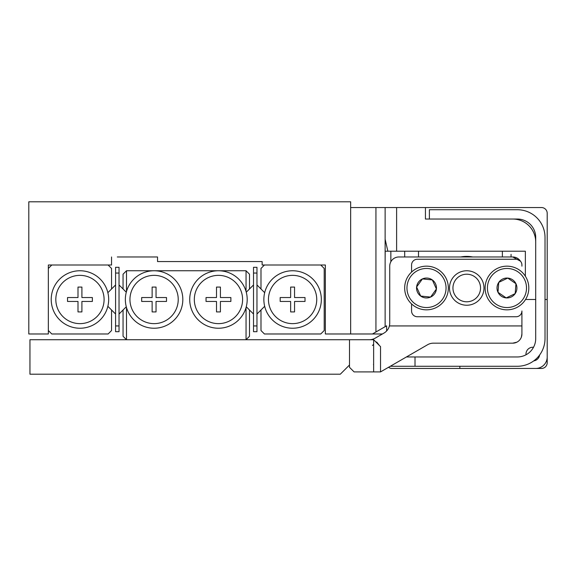 <?xml version="1.0" encoding="UTF-8"?>
<svg xmlns="http://www.w3.org/2000/svg" width="576" height="576" viewBox="0 0 576 576"><rect width="100%" height="100%" fill="white"/><g stroke="black" fill="none" stroke-linecap="round" stroke-linejoin="round"><path stroke-width="0.86" d="M117.31 256.968L157.536 256.968L117.31 256.968M375.934 331.985L375.934 207.54L385.128 207.54L385.128 326.678L372.485 333.979L325.354 333.979L325.354 265.01L262.138 265.01L262.138 261.562L157.536 261.562L157.536 256.968M111.557 256.968L111.557 265.01L48.341 265.01L48.341 333.979L28.8 333.979L28.8 201.794L350.647 201.794L350.647 333.979M349.495 365.011L340.301 374.206L29.952 374.206L29.952 339.725L349.495 339.725L349.495 367.315L354.096 371.909L373.637 371.909L373.637 339.725L349.495 339.725M55.814 299.491A24.142 24.142 0 0 0 79.949 323.633A24.142 24.142 0 0 0 104.09 299.491A24.142 24.142 0 0 0 79.949 275.357A24.142 24.142 0 0 0 55.814 299.491M108.684 299.491A28.735 28.735 0 0 1 79.949 328.234A28.735 28.735 0 0 1 51.214 299.491A28.735 28.735 0 0 1 79.949 270.756A28.735 28.735 0 0 1 108.684 299.491M115.582 284.962L111.557 288.986L111.557 268.459L108.115 265.01L51.79 265.01L48.341 268.459L48.341 330.53L51.79 333.979L108.115 333.979L111.557 330.53L111.557 310.003L115.582 314.028M107.863 306.31L111.557 310.003M111.557 288.986L107.863 292.68M81.907 287.078L77.998 287.078L77.998 297.54L67.536 297.54L67.536 301.45L77.998 301.45L77.998 311.911L81.907 311.911L81.907 301.45L92.362 301.45L92.362 297.54L81.907 297.54L81.907 287.078M268.459 299.491A24.142 24.142 0 0 0 292.601 323.633A24.142 24.142 0 0 0 316.735 299.491A24.142 24.142 0 0 0 292.601 275.357A24.142 24.142 0 0 0 268.459 299.491M321.336 299.491A28.735 28.735 0 0 1 292.601 328.234A28.735 28.735 0 0 1 263.858 299.491A28.735 28.735 0 0 1 292.601 270.756A28.735 28.735 0 0 1 321.336 299.491M290.642 297.54L290.642 287.078L294.552 287.078L294.552 297.54L305.014 297.54L305.014 301.45L294.552 301.45L294.552 311.911L290.642 311.911L290.642 301.45L280.181 301.45L280.181 297.54L290.642 297.54M264.679 292.68L260.986 288.986L260.986 268.459L264.434 265.01L320.76 265.01L324.209 268.459L324.209 330.53L320.76 333.979L264.434 333.979L260.986 330.53L260.986 310.003L264.679 306.31M178.229 299.491A24.142 24.142 0 0 0 154.087 275.357A24.142 24.142 0 0 0 129.953 299.491A24.142 24.142 0 0 0 154.087 323.633A24.142 24.142 0 0 0 178.229 299.491M125.352 299.491A28.735 28.735 0 0 1 154.087 270.756A28.735 28.735 0 0 1 182.822 299.491A28.735 28.735 0 0 1 154.087 328.234A28.735 28.735 0 0 1 125.352 299.491M242.597 299.491A24.142 24.142 0 0 0 218.455 275.357A24.142 24.142 0 0 0 194.321 299.491A24.142 24.142 0 0 0 218.455 323.633A24.142 24.142 0 0 0 242.597 299.491M189.72 299.491A28.735 28.735 0 0 1 218.455 270.756A28.735 28.735 0 0 1 247.198 299.491A28.735 28.735 0 0 1 218.455 328.234A28.735 28.735 0 0 1 189.72 299.491M216.504 311.911L216.504 301.45L206.042 301.45L206.042 297.54L216.504 297.54L216.504 287.078L220.414 287.078L220.414 297.54L230.875 297.54L230.875 301.45L220.414 301.45L220.414 311.911L216.504 311.911M166.5 301.45L156.046 301.45L156.046 311.911L152.136 311.911L152.136 301.45L141.674 301.45L141.674 297.54L152.136 297.54L152.136 287.078L156.046 287.078L156.046 297.54L166.5 297.54L166.5 301.45M126.504 291.449L126.504 270.756L246.046 270.756L249.494 274.205L249.494 288.986L246.262 292.219M246.046 291.449L246.046 270.756M126.504 307.541L126.504 339.725L123.055 336.276L123.055 310.003L126.288 306.77M126.288 292.219L123.055 288.986L123.055 274.205L126.504 270.756M246.262 306.77L249.494 310.003L249.494 336.276L246.046 339.725L126.504 339.725M246.046 339.725L246.046 307.541M119.03 325.93L119.03 331.682L115.582 331.682L115.582 325.93L119.03 325.93L119.03 273.06L115.582 273.06L115.582 267.307L119.03 267.307L119.03 273.06M115.582 325.93L115.582 273.06M123.055 288.986L119.03 284.962M119.03 314.028L123.055 310.003M256.968 325.93L256.968 331.682L253.519 331.682L253.519 325.93L256.968 325.93L256.968 273.06L253.519 273.06L253.519 267.307L256.968 267.307L256.968 273.06M253.519 325.93L253.519 273.06M260.986 288.986L256.968 284.962M256.968 314.028L260.986 310.003M249.494 310.003L253.519 314.028M253.519 284.962L249.494 288.986M411.566 303.926L411.566 310.99A5.746 5.746 0 0 0 417.312 316.735L516.168 316.735A5.746 5.746 0 0 0 521.914 310.99L521.914 333.979A9.194 9.194 0 0 1 512.719 343.174L516.866 342.187M521.914 266.162L521.914 265.01A5.746 5.746 0 0 0 516.168 259.265L417.312 259.265A5.746 5.746 0 0 0 411.566 265.01L411.566 272.074M472.226 300.658A13.795 13.795 0 0 0 479.398 282.514A13.795 13.795 0 0 0 461.254 275.342A13.795 13.795 0 0 0 454.082 293.486A13.795 13.795 0 0 0 472.226 300.658M459.878 272.182A17.244 17.244 0 0 1 482.558 281.146A17.244 17.244 0 0 1 473.594 303.818A17.244 17.244 0 0 1 450.922 294.854A17.244 17.244 0 0 1 459.878 272.182M415.015 356.969L517.313 356.969A18.396 18.396 0 0 0 535.709 338.573L535.709 237.427A18.389 18.389 0 0 0 517.32 219.031L429.386 219.031L429.386 209.722L517.32 209.722A27.698 27.698 0 0 1 545.018 237.427L545.018 338.573A27.706 27.706 0 0 1 517.313 366.278L415.015 366.278L415.015 356.969L406.411 356.969M415.015 366.278L390.283 366.278M511.063 254.354L511.063 256.968M533.513 347.278A6.847 6.847 0 0 0 526.018 354.773M385.128 318.6L385.128 303.372M472.738 256.968A31.608 31.608 0 0 0 460.735 256.968M385.128 261.13L385.193 251.215L387.857 251.215L385.128 239.234M385.128 326.678L386.633 325.807L386.633 330.977M385.128 207.54L541.454 207.54A5.746 5.746 0 0 1 547.2 213.286L547.2 362.714A5.746 5.746 0 0 1 541.454 368.46L392.026 368.46A5.746 5.746 0 0 1 388.541 367.286M375.934 207.54L350.647 207.54M459.842 366.278L459.842 368.46L535.709 368.46A11.491 11.491 0 0 0 547.2 356.969L547.2 299.491L545.018 299.491M525.542 299.491L535.709 299.491L535.709 242.021A22.99 22.99 0 0 0 512.719 219.031M533.743 360.878A6.847 6.847 0 0 0 539.618 355.01M372.485 333.979L382.435 333.979M429.386 219.031L425.434 219.031L425.434 207.54M396.619 207.54L396.619 251.215L525.362 251.215L525.362 276.221M396.619 251.215L387.857 251.215M373.637 371.909L380.527 371.909L380.527 346.622L373.637 339.725M512.719 256.968L520.445 261.173A9.194 9.194 0 0 0 512.719 256.968L398.923 256.968A9.194 9.194 0 0 0 389.729 266.162L389.729 323.136A11.491 11.491 0 0 1 389.383 325.93L521.914 325.93M389.383 325.93A11.491 11.491 0 0 1 383.976 333.086L375.149 338.184A11.491 11.491 0 0 1 369.403 339.725M380.527 371.909L427.637 344.714A11.491 11.491 0 0 1 433.382 343.174L512.719 343.174M521.374 337.082L521.914 333.979M408.794 275.227A21.838 21.838 0 0 1 439.286 270.288A21.838 21.838 0 0 1 444.218 300.773A21.838 21.838 0 0 1 413.734 305.712A21.838 21.838 0 0 1 408.794 275.227A21.838 21.838 0 0 0 413.734 305.712A21.838 21.838 0 0 0 444.218 300.773M436.414 289.008A9.958 9.958 0 0 0 422.431 278.921A9.958 9.958 0 0 0 420.682 296.071A9.958 9.958 0 0 0 436.414 289.008L432.331 279.929L422.431 278.921L416.606 286.992L420.682 296.071L430.589 297.079L436.414 289.008M528.746 289.678A21.838 21.838 0 0 1 505.289 309.773A21.838 21.838 0 0 1 485.194 286.322A21.838 21.838 0 0 1 508.644 266.227A21.838 21.838 0 0 1 528.746 289.678A21.838 21.838 0 0 0 508.644 266.227A21.838 21.838 0 0 0 485.194 286.322M497.995 292.298A9.958 9.958 0 0 0 515.182 293.623A9.958 9.958 0 0 0 507.737 278.078A9.958 9.958 0 0 0 497.995 292.298L506.203 297.922L515.182 293.623L515.945 283.702L507.737 278.078L498.758 282.377L497.995 292.298M376.776 342.871L376.776 342.13L379.382 345.47M390.852 251.215L390.852 261.749M404.69 256.968L404.69 251.215M418.507 251.215L418.507 256.968M502.373 256.968L502.373 251.215M442.354 299.434A19.541 19.541 0 0 0 437.94 272.153A19.541 19.541 0 0 0 410.659 276.566A19.541 19.541 0 0 0 415.08 303.847A19.541 19.541 0 0 0 442.354 299.434M487.483 286.502A19.541 19.541 0 0 0 505.469 307.483A19.541 19.541 0 0 0 526.45 289.498A19.541 19.541 0 0 0 508.471 268.517A19.541 19.541 0 0 0 487.483 286.502M372.485 345.47L373.637 344.326M373.478 364.435L373.637 365.011M375.804 341.892L376.776 342.13"/></g></svg>
